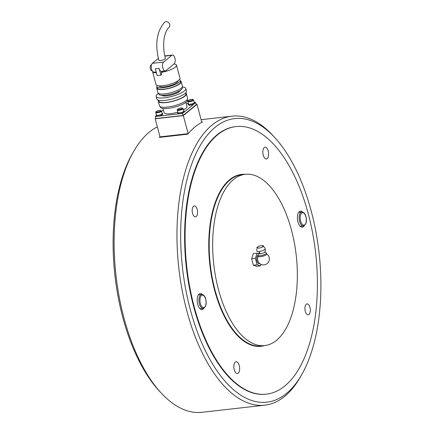<?xml version="1.0" encoding="UTF-8"?>
<svg xmlns="http://www.w3.org/2000/svg" width="434" height="434" viewBox="0 0 434 434"><rect width="100%" height="100%" fill="white"/><g stroke="black" fill="none" stroke-linecap="round" stroke-linejoin="round"><path stroke-width="0.65" d="M301.657 374.726A142.737 68.686 -96.5 0 1 190.417 310.06A142.737 68.686 -96.5 0 1 196.873 151.829A142.737 68.686 -96.5 0 1 274.831 137.627A142.737 68.686 -96.5 0 1 311.145 210.772A142.737 68.686 -96.5 0 1 301.657 374.726L300.274 377.151A145.428 69.983 -96.5 0 1 264.783 405.188L201.913 412.3A145.428 69.983 -96.5 0 1 161.057 392.9L159.169 390.85A142.737 68.686 -96.5 0 1 122.855 317.704A142.737 68.686 -96.5 0 1 132.343 153.75L133.726 151.325A145.428 69.983 -96.5 0 1 157.352 126.869M161.057 392.9A145.428 69.983 -96.5 0 1 124.064 318.372A145.428 69.983 -96.5 0 1 133.726 151.325M264.783 405.188A145.428 69.983 -96.5 0 1 186.929 311.259A145.428 69.983 -96.5 0 1 232.087 116.176A145.428 69.983 -96.5 0 1 272.943 135.576L274.831 137.627M266.389 394.164L265.917 394.218A134.654 64.796 -96.5 0 1 193.83 307.25A134.654 64.796 -96.5 0 1 235.64 126.614L236.112 126.56A134.654 64.796 -96.5 0 1 312.616 232.993A134.654 64.796 -96.5 0 1 284.888 385.913A134.654 64.796 -96.5 0 1 266.389 394.164A134.654 64.796 -96.5 0 1 189.88 287.737A134.654 64.796 -96.5 0 1 217.608 134.811A134.654 64.796 -96.5 0 1 236.112 126.56M201.729 121.997L202.58 121.9A145.428 69.983 83.5 0 0 187.634 134.193L159.294 137.399A145.428 69.983 -96.5 0 1 159.962 136.623M160.016 136.808L159.294 137.399M188.155 133.585L183.332 115.596L155.182 118.78L155.806 118.27M188.063 133.688L160.027 136.862L155.182 118.78M196.26 104.442L197.003 104.355L183.332 115.596M201.81 122.307L197.003 104.355M155.773 112.542L156.446 115.053A2.962 0.776 -15 0 0 158.763 115.205A2.962 0.776 -15 0 0 161.887 113.996A2.962 0.776 -15 0 0 162.17 113.518L161.497 111.006A2.962 0.776 -15 0 1 161.215 111.484A2.962 0.776 -15 0 1 157.385 112.807A2.962 0.776 -15 0 1 155.773 112.542C155.112 111.972 156.386 111.261 159.598 110.399L161.497 111.006M187.835 101.485L188.508 103.992A2.962 0.776 -15 0 0 190.824 104.149A2.962 0.776 -15 0 0 193.949 102.934A2.962 0.776 -15 0 0 194.231 102.462L193.559 99.95A2.962 0.776 -15 0 1 193.276 100.422A2.962 0.776 -15 0 1 189.441 101.746A2.962 0.776 -15 0 1 187.835 101.485C187.173 100.916 188.448 100.2 191.66 99.337L193.559 99.95M177.354 110.1L178.027 112.612A2.962 0.776 -15 0 0 180.349 112.764A2.962 0.776 -15 0 0 183.474 111.554A2.962 0.776 -15 0 0 183.75 111.077L183.077 108.565A2.962 0.776 -15 0 1 182.801 109.042A2.962 0.776 -15 0 1 178.965 110.366A2.962 0.776 -15 0 1 177.354 110.1C176.692 109.531 177.967 108.82 181.184 107.957L183.077 108.565M194.128 102.071A3.342 0.873 165 0 1 194.595 102.364L194.812 103.167A3.342 0.873 165 0 1 194.492 103.704A3.342 0.873 165 0 1 190.971 105.066A3.342 0.873 165 0 1 188.361 104.892L188.144 104.089A3.342 0.873 165 0 1 188.405 103.607M194.595 102.364A3.342 0.873 165 0 1 194.28 102.896A3.342 0.873 165 0 1 190.754 104.263A3.342 0.873 165 0 1 188.144 104.089M183.647 110.686A3.342 0.873 165 0 1 184.119 110.979L184.331 111.782A3.342 0.873 165 0 1 184.016 112.319A3.342 0.873 165 0 1 180.49 113.686A3.342 0.873 165 0 1 177.88 113.513L177.663 112.71A3.342 0.873 165 0 1 177.924 112.222M184.119 110.979A3.342 0.873 165 0 1 183.799 111.516A3.342 0.873 165 0 1 180.278 112.883A3.342 0.873 165 0 1 177.663 112.71M162.066 113.133A3.342 0.873 165 0 1 162.533 113.42L162.75 114.223A3.342 0.873 165 0 1 162.435 114.76A3.342 0.873 165 0 1 158.909 116.128A3.342 0.873 165 0 1 156.3 115.954L156.083 115.151A3.342 0.873 165 0 1 156.343 114.663M162.533 113.42A3.342 0.873 165 0 1 162.218 113.958A3.342 0.873 165 0 1 158.698 115.325A3.342 0.873 165 0 1 156.083 115.151M165.913 21.7A3.391 2.837 -129.4 0 0 164.605 22.242C156.761 31.286 154.835 43.942 158.822 60.218A3.391 0.884 165 0 0 160.661 60.521A3.391 0.884 165 0 0 165.376 58.46C163.645 51.76 163.222 45.212 164.106 38.816C164.828 32.664 168.066 27.57 168.913 27.483A3.391 2.837 -129.4 0 0 169.417 23.761A3.391 2.837 -129.4 0 0 165.913 21.7M177.897 112.108A11.848 3.098 165 0 1 170.54 113.681A11.848 3.098 165 0 1 164.106 112.628L163 108.484M187.331 99.391L187.466 99.907A14.002 3.656 165 0 1 168.018 108.402A14.002 3.656 165 0 1 160.412 107.16L160.276 106.639M185.638 92.925A14.544 3.797 165 0 1 186.37 93.744L187.586 98.263A14.544 3.797 165 0 1 167.383 107.084A14.544 3.797 165 0 1 159.49 105.793L158.28 101.274A14.544 3.797 165 0 1 158.502 100.194M186.37 93.744A14.544 3.797 165 0 1 166.173 102.565A14.544 3.797 165 0 1 158.28 101.274M185.606 92.957L185.85 93.885A14.002 3.656 165 0 1 166.401 102.381A14.002 3.656 165 0 1 158.795 101.133L158.551 100.205M182.285 86.99A15.353 4.009 165 0 1 185.806 88.514L186.479 91.026A15.353 4.009 165 0 1 165.159 100.335A15.353 4.009 165 0 1 156.826 98.968L156.153 96.457A15.353 4.009 165 0 1 158.443 93.375M185.806 88.514A15.353 4.009 165 0 1 164.486 97.824A15.353 4.009 165 0 1 156.153 96.457M180.338 90.37A9.694 2.533 165 0 1 166.878 95.86A9.694 2.533 165 0 1 161.817 95.334M182.123 87.256L182.28 87.842A12.119 3.168 165 0 1 165.452 95.192A12.119 3.168 165 0 1 158.871 94.113L158.714 93.532M180.419 80.892A12.657 3.309 165 0 1 181.19 81.679L182.399 86.198A12.657 3.309 165 0 1 164.817 93.874A12.657 3.309 165 0 1 157.943 92.746L156.734 88.227A12.657 3.309 165 0 1 157.01 87.169M181.19 81.679A12.657 3.309 165 0 1 163.607 89.355A12.657 3.309 165 0 1 156.734 88.227M179.502 79.547A12.119 3.168 165 0 1 180.262 80.312L180.669 81.814A12.119 3.168 165 0 1 163.835 89.165A12.119 3.168 165 0 1 157.254 88.091L156.853 86.583A12.119 3.168 165 0 1 157.13 85.541M180.262 80.312A12.119 3.168 165 0 1 163.434 87.663A12.119 3.168 165 0 1 156.853 86.583M177.907 80.876L177.924 80.936A9.694 2.533 165 0 1 164.459 86.816A9.694 2.533 165 0 1 159.191 85.954L159.175 85.894M173.985 63.977A12.391 3.239 165 0 1 176.486 65.176L179.985 78.228A12.391 3.239 165 0 1 162.777 85.748A12.391 3.239 165 0 1 156.05 84.641L152.556 71.588A12.391 3.239 165 0 1 152.529 71.301M156.419 72.858A12.391 3.239 165 0 1 152.556 71.588M151.509 64.861L151.303 64.888A2.962 1.427 83.5 0 0 150.381 68.86A2.962 1.427 83.5 0 0 151.971 70.775L152.177 70.753M194.757 103.422L195.767 102.587L196.304 104.599L183.094 115.46L155.882 118.542L155.345 116.534L156.251 115.786M176.486 65.176A12.391 3.239 165 0 1 161.236 72.413L162.728 71.181M165.289 70.894A4.579 2.203 -96.5 0 1 162.685 67.275A4.579 2.203 -96.5 0 1 163.629 62.073L171.826 55.33A4.579 2.203 -96.5 0 1 172.455 55.053A4.579 2.203 -96.5 0 1 175.059 58.671A4.579 2.203 -96.5 0 1 174.115 63.869L165.913 70.612A4.579 2.203 -96.5 0 1 165.289 70.894L161.535 71.317A4.579 2.203 -96.5 0 1 159.083 68.36L155.329 68.784L157.146 75.565L160.9 75.142L161.773 74.42L161.236 72.413M185.888 102.348L187 106.493A11.848 3.098 165 0 1 183.441 109.921M195.767 102.587L194.687 102.712M188.356 103.428L186.24 103.666M163.385 109.921L161.6 111.386M183.094 115.46L182.557 113.453L180.473 113.692M179.009 113.854L158.893 116.133M157.423 116.296L155.345 116.534M182.557 113.453L183.566 112.623M184.276 112.037L194.041 104.003M158.372 58.411L152.367 63.348A4.579 2.203 83.5 0 0 151.423 68.55A4.579 2.203 83.5 0 0 154.027 72.169L156.169 71.925M160.9 75.142L159.083 68.36M238.228 373.153A5.924 2.854 83.5 0 0 239.449 366.426A5.924 2.854 83.5 0 0 236.08 361.739A5.924 2.854 83.5 0 0 235.266 362.102A5.924 2.854 83.5 0 0 234.045 368.835A5.924 2.854 83.5 0 0 237.414 373.517A5.924 2.854 83.5 0 0 238.228 373.153M267.23 158.622A5.924 2.854 83.5 0 0 268.451 151.895A5.924 2.854 83.5 0 0 265.087 147.207A5.924 2.854 83.5 0 0 264.273 147.571A5.924 2.854 83.5 0 0 263.053 154.303A5.924 2.854 83.5 0 0 266.416 158.985A5.924 2.854 83.5 0 0 267.23 158.622M196.255 216.501A5.496 2.642 83.5 0 0 197.383 210.262A5.496 2.642 83.5 0 0 194.264 205.922A5.496 2.642 83.5 0 0 193.51 206.258A5.496 2.642 83.5 0 0 192.376 212.497A5.496 2.642 83.5 0 0 195.495 216.843A5.496 2.642 83.5 0 0 196.255 216.501M308.992 314.466A5.496 2.642 83.5 0 0 310.12 308.227A5.496 2.642 83.5 0 0 307.001 303.887A5.496 2.642 83.5 0 0 306.247 304.223A5.496 2.642 83.5 0 0 305.113 310.462A5.496 2.642 83.5 0 0 308.238 314.802A5.496 2.642 83.5 0 0 308.992 314.466M202.423 294.55A8.078 3.89 83.5 0 0 200.226 293.547A8.078 3.89 83.5 0 0 199.114 294.04A8.078 3.89 83.5 0 0 197.454 303.22A8.078 3.89 83.5 0 0 202.043 309.605A8.078 3.89 83.5 0 0 203.155 309.111A8.078 3.89 83.5 0 0 203.964 308.135M302.655 212.123A8.078 3.89 83.5 0 0 300.453 211.119A8.078 3.89 83.5 0 0 299.346 211.618A8.078 3.89 83.5 0 0 297.681 220.792A8.078 3.89 83.5 0 0 302.27 227.177A8.078 3.89 83.5 0 0 303.382 226.684A8.078 3.89 83.5 0 0 304.191 225.713M276.534 340.289A86.182 41.469 -96.5 0 1 264.691 345.572A86.182 41.469 -96.5 0 1 215.725 277.456A86.182 41.469 -96.5 0 1 233.47 179.584A86.182 41.469 -96.5 0 1 245.313 174.305A86.182 41.469 -96.5 0 1 294.279 242.422A86.182 41.469 -96.5 0 1 276.534 340.289M257.047 253.136L253.293 253.559L251.644 258.81L253.353 265.19L256.711 266.319L260.465 265.89L257.107 264.762L255.398 258.382L257.047 253.136L258.539 253.635M260.948 264.355L260.465 265.89M253.353 265.19L257.107 264.762M251.644 258.81L255.398 258.382M266.557 253.939A5.924 5.924 0 0 1 264.116 264.87A5.924 5.924 0 0 1 258.756 262.603L258.756 262.603A3.917 1.888 -96.5 0 1 257.921 260.785A3.917 1.888 -96.5 0 1 258.067 256.505L258.067 256.505A5.924 5.924 0 0 1 258.235 256.168M264.946 251.834L266.205 252.892A4.307 1.128 165 0 1 266.324 253.071L266.595 254.074A4.307 1.128 165 0 1 266.183 254.763A4.307 1.128 165 0 1 260.612 256.689A4.307 1.128 165 0 1 258.268 256.304L258.002 255.3A4.307 1.128 165 0 1 258.013 255.089L258.648 253.342A3.233 0.846 165 0 1 258.941 252.984A3.233 0.846 165 0 1 259.597 252.572M266.324 253.071A4.307 1.128 165 0 1 265.917 253.76A4.307 1.128 165 0 1 261.371 255.523A4.307 1.128 165 0 1 258.002 255.3M260.389 253.792A4.307 2.072 83.5 0 1 259.223 251.508A4.307 2.072 -96.5 0 1 259.201 251.443A4.307 1.128 165 0 0 264.778 249.517A4.307 1.128 165 0 0 265.185 248.823A4.307 4.307 0 0 1 264.838 252.051A3.233 0.846 165 0 1 264.572 252.349A3.233 0.846 165 0 1 260.389 253.792A3.233 0.846 165 0 1 258.778 253.673A3.233 0.846 165 0 1 258.648 253.342M259.201 251.443A4.307 1.128 165 0 1 256.863 251.053A4.307 1.128 165 0 1 256.852 250.977M261.621 245.736A3.445 0.901 165 0 1 263.519 245.98A3.445 0.901 165 0 1 263.216 246.588A3.445 0.901 165 0 1 259.467 248.02A3.445 0.901 165 0 1 256.885 247.754A3.445 0.901 165 0 1 257.221 247.266A3.445 0.901 165 0 1 258.409 246.599M301.798 212.052A7.004 3.369 83.5 0 0 300.833 212.481A7.004 3.369 83.5 0 0 299.623 221.448A7.004 3.369 83.5 0 0 303.371 225.968C306.214 224.59 307.077 221.481 305.954 216.642C305.281 213.788 303.898 212.259 301.798 212.052L298.652 212.41M305.883 216.761A6.25 3.005 -96.5 0 1 304.804 224.763A6.25 3.005 -96.5 0 1 300.599 221.112A6.25 3.005 -96.5 0 1 301.679 213.11A6.25 3.005 -96.5 0 1 305.883 216.761M201.566 294.48A7.004 3.369 83.5 0 0 200.606 294.908A7.004 3.369 83.5 0 0 199.396 303.876A7.004 3.369 83.5 0 0 203.139 308.395C205.982 307.017 206.844 303.909 205.727 299.069C205.054 296.216 203.665 294.686 201.566 294.48L198.419 294.838M205.656 299.189A6.25 3.005 -96.5 0 1 204.571 307.191A6.25 3.005 -96.5 0 1 200.367 303.534A6.25 3.005 -96.5 0 1 201.452 295.538A6.25 3.005 -96.5 0 1 205.656 299.189M159.528 110.431A2.425 0.635 165 0 1 160.613 111.033A2.425 0.635 165 0 1 157.477 112.118A2.425 0.635 165 0 1 156.392 111.511A2.425 0.635 165 0 1 159.528 110.431M191.589 99.37A2.425 0.635 165 0 1 192.674 99.977A2.425 0.635 165 0 1 189.539 101.057A2.425 0.635 165 0 1 188.448 100.455A2.425 0.635 165 0 1 191.589 99.37M181.108 107.99A2.425 0.635 165 0 1 182.193 108.592A2.425 0.635 165 0 1 179.058 109.672A2.425 0.635 165 0 1 177.973 109.07A2.425 0.635 165 0 1 181.108 107.99M164.811 56.127L171.826 55.33M152.367 63.348L163.629 62.073M245.313 174.305L241.841 174.696A86.182 41.469 83.5 0 0 229.998 179.98A86.182 41.469 83.5 0 0 212.253 277.847A86.182 41.469 83.5 0 0 261.219 345.963L264.691 345.572M264.512 345.594A86.502 41.626 -96.5 0 1 212.546 281.574A86.502 41.626 -96.5 0 1 229.64 179.709A86.502 41.626 -96.5 0 1 245.134 174.327M259.711 263.579A4.275 2.056 -96.5 0 1 256.95 261.002A4.275 2.056 -96.5 0 1 258.008 255.333M232.087 116.176L201.105 119.681M300.225 226.326L303.371 225.968M199.993 308.753L203.139 308.395M166.944 136.531L166.824 136.092M163.694 136.9L163.58 136.46M185.275 134.459L185.161 134.019M172.455 55.053L164.768 55.921M264.626 252.404A4.307 4.307 0 0 0 263.216 246.284A4.307 4.307 0 0 0 257.194 248.074M256.874 248.921A4.307 4.307 0 0 0 256.863 251.053"/></g></svg>
